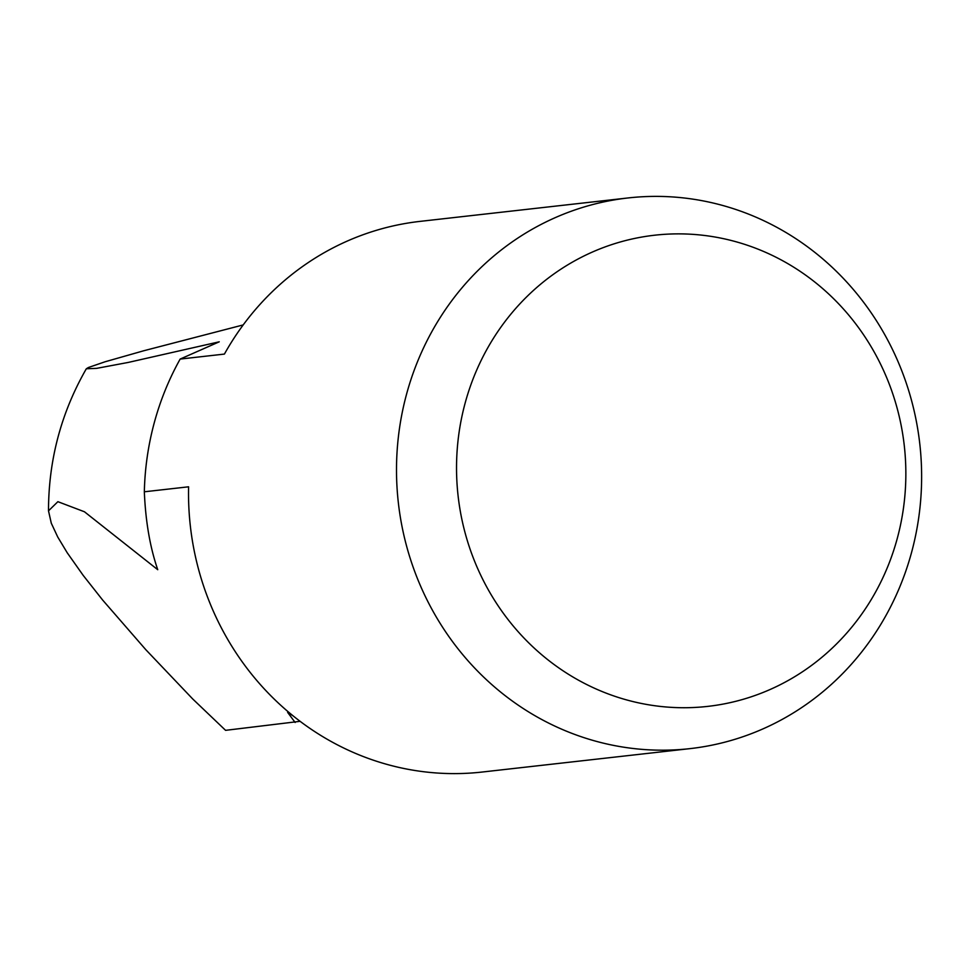 <?xml version="1.0" encoding="UTF-8"?>
<svg xmlns="http://www.w3.org/2000/svg" width="970" height="970" viewBox="0 0 970 970"><rect width="100%" height="100%" fill="white"/><g stroke="black" fill="none" stroke-linecap="round" stroke-linejoin="round"><path stroke-width="1.45" d="M911.667 552.051A277.068 262.361 83.6 0 0 628.063 197.953A277.068 262.361 83.6 0 0 406.466 394.523A277.068 262.361 83.6 0 0 690.07 748.622A277.068 262.361 83.6 0 0 911.667 552.051M897.335 538.192A237.08 224.494 83.6 0 0 742.486 243.664A237.08 224.494 83.6 0 0 465.054 403.399A237.08 224.494 83.6 0 0 619.903 697.939A237.08 224.494 83.6 0 0 897.335 538.192M628.063 197.953L420.071 221.378A277.068 262.361 83.6 0 0 224.41 354.086L180.153 359.07A277.068 262.361 83.6 0 0 154.218 422.932A277.068 262.361 83.6 0 0 144.336 491.79L188.592 486.807A277.068 262.361 83.6 0 0 482.078 772.047L690.07 748.622M180.153 359.07L219.244 341.816L128.27 362.428L96.648 368.357L86.318 368.782L88.428 367.497L105.002 361.798L143.778 350.752L243.191 324.926M144.336 491.79C145.561 521.351 150.035 547.322 157.746 569.705L84.451 511.772L57.885 501.684L48.5 510.838L51.289 523.206L57.727 536.992L67.197 552.73L83.177 575.368L102.638 600.042L145.827 649.706L192.69 698.946L225.573 730.337L300.13 721.316M293.243 715.957L287.641 712.38L295.159 722.504M48.5 510.838C48.561 460.01 61.171 412.65 86.318 368.782"/></g></svg>
